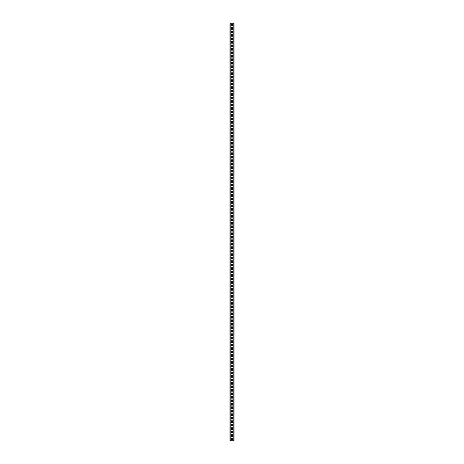 <?xml version="1.0" encoding="UTF-8"?>
<svg xmlns="http://www.w3.org/2000/svg" width="464" height="464" viewBox="0 0 464 464"><rect width="100%" height="100%" fill="white"/><g stroke="black" fill="none" stroke-linecap="round" stroke-linejoin="round"><path stroke-width="0.7" d="M229.912 440.8L229.912 23.2L234.088 23.2L234.088 440.8L229.912 440.8M232.452 24.348A0.452 0.452 0 0 0 232 23.896A0.452 0.452 0 0 0 231.548 24.348L231.548 25.532A0.452 0.452 0 0 0 232 25.984A0.452 0.452 0 0 0 232.452 25.532L232.452 24.348A0.452 0.452 0 0 0 232 23.896A0.452 0.452 0 0 0 231.548 24.348M232.452 27.828A0.452 0.452 0 0 0 232 27.376A0.452 0.452 0 0 0 231.548 27.828L231.548 29.012A0.452 0.452 0 0 0 232 29.464A0.452 0.452 0 0 0 232.452 29.012L232.452 27.828A0.452 0.452 0 0 0 232 27.376A0.452 0.452 0 0 0 231.548 27.828M232.452 31.308A0.452 0.452 0 0 0 232 30.856A0.452 0.452 0 0 0 231.548 31.308L231.548 32.492A0.452 0.452 0 0 0 232 32.944A0.452 0.452 0 0 0 232.452 32.492L232.452 31.308A0.452 0.452 0 0 0 232 30.856A0.452 0.452 0 0 0 231.548 31.308M232.452 34.788A0.452 0.452 0 0 0 232 34.336A0.452 0.452 0 0 0 231.548 34.788L231.548 35.972A0.452 0.452 0 0 0 232 36.424A0.452 0.452 0 0 0 232.452 35.972L232.452 34.788A0.452 0.452 0 0 0 232 34.336A0.452 0.452 0 0 0 231.548 34.788M231.548 39.452L231.548 38.268A0.452 0.452 0 0 1 232 37.816A0.452 0.452 0 0 1 232.452 38.268L232.452 39.452A0.452 0.452 0 0 1 232 39.904A0.452 0.452 0 0 1 231.548 39.452A0.452 0.452 0 0 0 232 39.904A0.452 0.452 0 0 0 232.452 39.452M231.548 42.932L231.548 41.748A0.452 0.452 0 0 1 232 41.296A0.452 0.452 0 0 1 232.452 41.748L232.452 42.932A0.452 0.452 0 0 1 232 43.384A0.452 0.452 0 0 1 231.548 42.932A0.452 0.452 0 0 0 232 43.384A0.452 0.452 0 0 0 232.452 42.932M231.548 46.412L231.548 45.228A0.452 0.452 0 0 1 232 44.776A0.452 0.452 0 0 1 232.452 45.228L232.452 46.412A0.452 0.452 0 0 1 232 46.864A0.452 0.452 0 0 1 231.548 46.412A0.452 0.452 0 0 0 232 46.864A0.452 0.452 0 0 0 232.452 46.412M231.548 49.892L231.548 48.708A0.452 0.452 0 0 1 232 48.256A0.452 0.452 0 0 1 232.452 48.708L232.452 49.892A0.452 0.452 0 0 1 232 50.344A0.452 0.452 0 0 1 231.548 49.892A0.452 0.452 0 0 0 232 50.344A0.452 0.452 0 0 0 232.452 49.892M231.548 53.372L231.548 52.188A0.452 0.452 0 0 1 232 51.736A0.452 0.452 0 0 1 232.452 52.188L232.452 53.372A0.452 0.452 0 0 1 232 53.824A0.452 0.452 0 0 1 231.548 53.372A0.452 0.452 0 0 0 232 53.824A0.452 0.452 0 0 0 232.452 53.372M231.548 56.852L231.548 55.668A0.452 0.452 0 0 1 232 55.216A0.452 0.452 0 0 1 232.452 55.668L232.452 56.852A0.452 0.452 0 0 1 232 57.304A0.452 0.452 0 0 1 231.548 56.852A0.452 0.452 0 0 0 232 57.304A0.452 0.452 0 0 0 232.452 56.852M231.548 60.332L231.548 59.148A0.452 0.452 0 0 1 232 58.696A0.452 0.452 0 0 1 232.452 59.148L232.452 60.332A0.452 0.452 0 0 1 232 60.784A0.452 0.452 0 0 1 231.548 60.332A0.452 0.452 0 0 0 232 60.784A0.452 0.452 0 0 0 232.452 60.332M231.548 63.812L231.548 62.628A0.452 0.452 0 0 1 232 62.176A0.452 0.452 0 0 1 232.452 62.628L232.452 63.812A0.452 0.452 0 0 1 232 64.264A0.452 0.452 0 0 1 231.548 63.812A0.452 0.452 0 0 0 232 64.264A0.452 0.452 0 0 0 232.452 63.812M231.548 67.292L231.548 66.108A0.452 0.452 0 0 1 232 65.656A0.452 0.452 0 0 1 232.452 66.108L232.452 67.292A0.452 0.452 0 0 1 232 67.744A0.452 0.452 0 0 1 231.548 67.292A0.452 0.452 0 0 0 232 67.744A0.452 0.452 0 0 0 232.452 67.292M231.548 70.772L231.548 69.588A0.452 0.452 0 0 1 232 69.136A0.452 0.452 0 0 1 232.452 69.588L232.452 70.772A0.452 0.452 0 0 1 232 71.224A0.452 0.452 0 0 1 231.548 70.772A0.452 0.452 0 0 0 232 71.224A0.452 0.452 0 0 0 232.452 70.772M231.548 74.252L231.548 73.068A0.452 0.452 0 0 1 232 72.616A0.452 0.452 0 0 1 232.452 73.068L232.452 74.252A0.452 0.452 0 0 1 232 74.704A0.452 0.452 0 0 1 231.548 74.252A0.452 0.452 0 0 0 232 74.704A0.452 0.452 0 0 0 232.452 74.252M231.548 77.732L231.548 76.548A0.452 0.452 0 0 1 232 76.096A0.452 0.452 0 0 1 232.452 76.548L232.452 77.732A0.452 0.452 0 0 1 232 78.184A0.452 0.452 0 0 1 231.548 77.732A0.452 0.452 0 0 0 232 78.184A0.452 0.452 0 0 0 232.452 77.732M231.548 81.212L231.548 80.028A0.452 0.452 0 0 1 232 79.576A0.452 0.452 0 0 1 232.452 80.028L232.452 81.212A0.452 0.452 0 0 1 232 81.664A0.452 0.452 0 0 1 231.548 81.212A0.452 0.452 0 0 0 232 81.664A0.452 0.452 0 0 0 232.452 81.212M231.548 84.692L231.548 83.508A0.452 0.452 0 0 1 232 83.056A0.452 0.452 0 0 1 232.452 83.508L232.452 84.692A0.452 0.452 0 0 1 232 85.144A0.452 0.452 0 0 1 231.548 84.692A0.452 0.452 0 0 0 232 85.144A0.452 0.452 0 0 0 232.452 84.692M231.548 88.172L231.548 86.988A0.452 0.452 0 0 1 232 86.536A0.452 0.452 0 0 1 232.452 86.988L232.452 88.172A0.452 0.452 0 0 1 232 88.624A0.452 0.452 0 0 1 231.548 88.172A0.452 0.452 0 0 0 232 88.624A0.452 0.452 0 0 0 232.452 88.172M231.548 91.652L231.548 90.468A0.452 0.452 0 0 1 232 90.016A0.452 0.452 0 0 1 232.452 90.468L232.452 91.652A0.452 0.452 0 0 1 232 92.104A0.452 0.452 0 0 1 231.548 91.652A0.452 0.452 0 0 0 232 92.104A0.452 0.452 0 0 0 232.452 91.652M231.548 95.132L231.548 93.948A0.452 0.452 0 0 1 232 93.496A0.452 0.452 0 0 1 232.452 93.948L232.452 95.132A0.452 0.452 0 0 1 232 95.584A0.452 0.452 0 0 1 231.548 95.132A0.452 0.452 0 0 0 232 95.584A0.452 0.452 0 0 0 232.452 95.132M231.548 98.612L231.548 97.428A0.452 0.452 0 0 1 232 96.976A0.452 0.452 0 0 1 232.452 97.428L232.452 98.612A0.452 0.452 0 0 1 232 99.064A0.452 0.452 0 0 1 231.548 98.612A0.452 0.452 0 0 0 232 99.064A0.452 0.452 0 0 0 232.452 98.612M231.548 102.092L231.548 100.908A0.452 0.452 0 0 1 232 100.456A0.452 0.452 0 0 1 232.452 100.908L232.452 102.092A0.452 0.452 0 0 1 232 102.544A0.452 0.452 0 0 1 231.548 102.092A0.452 0.452 0 0 0 232 102.544A0.452 0.452 0 0 0 232.452 102.092M231.548 105.572L231.548 104.388A0.452 0.452 0 0 1 232 103.936A0.452 0.452 0 0 1 232.452 104.388L232.452 105.572A0.452 0.452 0 0 1 232 106.024A0.452 0.452 0 0 1 231.548 105.572A0.452 0.452 0 0 0 232 106.024A0.452 0.452 0 0 0 232.452 105.572M231.548 109.052L231.548 107.868A0.452 0.452 0 0 1 232 107.416A0.452 0.452 0 0 1 232.452 107.868L232.452 109.052A0.452 0.452 0 0 1 232 109.504A0.452 0.452 0 0 1 231.548 109.052A0.452 0.452 0 0 0 232 109.504A0.452 0.452 0 0 0 232.452 109.052M231.548 112.532L231.548 111.348A0.452 0.452 0 0 1 232 110.896A0.452 0.452 0 0 1 232.452 111.348L232.452 112.532A0.452 0.452 0 0 1 232 112.984A0.452 0.452 0 0 1 231.548 112.532A0.452 0.452 0 0 0 232 112.984A0.452 0.452 0 0 0 232.452 112.532M231.548 116.012L231.548 114.828A0.452 0.452 0 0 1 232 114.376A0.452 0.452 0 0 1 232.452 114.828L232.452 116.012A0.452 0.452 0 0 1 232 116.464A0.452 0.452 0 0 1 231.548 116.012A0.452 0.452 0 0 0 232 116.464A0.452 0.452 0 0 0 232.452 116.012M231.548 119.492L231.548 118.308A0.452 0.452 0 0 1 232 117.856A0.452 0.452 0 0 1 232.452 118.308L232.452 119.492A0.452 0.452 0 0 1 232 119.944A0.452 0.452 0 0 1 231.548 119.492A0.452 0.452 0 0 0 232 119.944A0.452 0.452 0 0 0 232.452 119.492M231.548 122.972L231.548 121.788A0.452 0.452 0 0 1 232 121.336A0.452 0.452 0 0 1 232.452 121.788L232.452 122.972A0.452 0.452 0 0 1 232 123.424A0.452 0.452 0 0 1 231.548 122.972A0.452 0.452 0 0 0 232 123.424A0.452 0.452 0 0 0 232.452 122.972M231.548 126.452L231.548 125.268A0.452 0.452 0 0 1 232 124.816A0.452 0.452 0 0 1 232.452 125.268L232.452 126.452A0.452 0.452 0 0 1 232 126.904A0.452 0.452 0 0 1 231.548 126.452A0.452 0.452 0 0 0 232 126.904A0.452 0.452 0 0 0 232.452 126.452M231.548 129.932L231.548 128.748A0.452 0.452 0 0 1 232 128.296A0.452 0.452 0 0 1 232.452 128.748L232.452 129.932A0.452 0.452 0 0 1 232 130.384A0.452 0.452 0 0 1 231.548 129.932A0.452 0.452 0 0 0 232 130.384A0.452 0.452 0 0 0 232.452 129.932M231.548 133.412L231.548 132.228A0.452 0.452 0 0 1 232 131.776A0.452 0.452 0 0 1 232.452 132.228L232.452 133.412A0.452 0.452 0 0 1 232 133.864A0.452 0.452 0 0 1 231.548 133.412A0.452 0.452 0 0 0 232 133.864A0.452 0.452 0 0 0 232.452 133.412M231.548 136.892L231.548 135.708A0.452 0.452 0 0 1 232 135.256A0.452 0.452 0 0 1 232.452 135.708L232.452 136.892A0.452 0.452 0 0 1 232 137.344A0.452 0.452 0 0 1 231.548 136.892A0.452 0.452 0 0 0 232 137.344A0.452 0.452 0 0 0 232.452 136.892M231.548 140.372L231.548 139.188A0.452 0.452 0 0 1 232 138.736A0.452 0.452 0 0 1 232.452 139.188L232.452 140.372A0.452 0.452 0 0 1 232 140.824A0.452 0.452 0 0 1 231.548 140.372A0.452 0.452 0 0 0 232 140.824A0.452 0.452 0 0 0 232.452 140.372M231.548 143.852L231.548 142.668A0.452 0.452 0 0 1 232 142.216A0.452 0.452 0 0 1 232.452 142.668L232.452 143.852A0.452 0.452 0 0 1 232 144.304A0.452 0.452 0 0 1 231.548 143.852A0.452 0.452 0 0 0 232 144.304A0.452 0.452 0 0 0 232.452 143.852M231.548 147.332L231.548 146.148A0.452 0.452 0 0 1 232 145.696A0.452 0.452 0 0 1 232.452 146.148L232.452 147.332A0.452 0.452 0 0 1 232 147.784A0.452 0.452 0 0 1 231.548 147.332A0.452 0.452 0 0 0 232 147.784A0.452 0.452 0 0 0 232.452 147.332M231.548 150.812L231.548 149.628A0.452 0.452 0 0 1 232 149.176A0.452 0.452 0 0 1 232.452 149.628L232.452 150.812A0.452 0.452 0 0 1 232 151.264A0.452 0.452 0 0 1 231.548 150.812A0.452 0.452 0 0 0 232 151.264A0.452 0.452 0 0 0 232.452 150.812M231.548 154.292L231.548 153.108A0.452 0.452 0 0 1 232 152.656A0.452 0.452 0 0 1 232.452 153.108L232.452 154.292A0.452 0.452 0 0 1 232 154.744A0.452 0.452 0 0 1 231.548 154.292A0.452 0.452 0 0 0 232 154.744A0.452 0.452 0 0 0 232.452 154.292M231.548 157.772L231.548 156.588A0.452 0.452 0 0 1 232 156.136A0.452 0.452 0 0 1 232.452 156.588L232.452 157.772A0.452 0.452 0 0 1 232 158.224A0.452 0.452 0 0 1 231.548 157.772A0.452 0.452 0 0 0 232 158.224A0.452 0.452 0 0 0 232.452 157.772M231.548 161.252L231.548 160.068A0.452 0.452 0 0 1 232 159.616A0.452 0.452 0 0 1 232.452 160.068L232.452 161.252A0.452 0.452 0 0 1 232 161.704A0.452 0.452 0 0 1 231.548 161.252A0.452 0.452 0 0 0 232 161.704A0.452 0.452 0 0 0 232.452 161.252M231.548 164.732L231.548 163.548A0.452 0.452 0 0 1 232 163.096A0.452 0.452 0 0 1 232.452 163.548L232.452 164.732A0.452 0.452 0 0 1 232 165.184A0.452 0.452 0 0 1 231.548 164.732A0.452 0.452 0 0 0 232 165.184A0.452 0.452 0 0 0 232.452 164.732M231.548 168.212L231.548 167.028A0.452 0.452 0 0 1 232 166.576A0.452 0.452 0 0 1 232.452 167.028L232.452 168.212A0.452 0.452 0 0 1 232 168.664A0.452 0.452 0 0 1 231.548 168.212A0.452 0.452 0 0 0 232 168.664A0.452 0.452 0 0 0 232.452 168.212M231.548 171.692L231.548 170.508A0.452 0.452 0 0 1 232 170.056A0.452 0.452 0 0 1 232.452 170.508L232.452 171.692A0.452 0.452 0 0 1 232 172.144A0.452 0.452 0 0 1 231.548 171.692A0.452 0.452 0 0 0 232 172.144A0.452 0.452 0 0 0 232.452 171.692M231.548 175.172L231.548 173.988A0.452 0.452 0 0 1 232 173.536A0.452 0.452 0 0 1 232.452 173.988L232.452 175.172A0.452 0.452 0 0 1 232 175.624A0.452 0.452 0 0 1 231.548 175.172A0.452 0.452 0 0 0 232 175.624A0.452 0.452 0 0 0 232.452 175.172M231.548 178.652L231.548 177.468A0.452 0.452 0 0 1 232 177.016A0.452 0.452 0 0 1 232.452 177.468L232.452 178.652A0.452 0.452 0 0 1 232 179.104A0.452 0.452 0 0 1 231.548 178.652A0.452 0.452 0 0 0 232 179.104A0.452 0.452 0 0 0 232.452 178.652M231.548 182.132L231.548 180.948A0.452 0.452 0 0 1 232 180.496A0.452 0.452 0 0 1 232.452 180.948L232.452 182.132A0.452 0.452 0 0 1 232 182.584A0.452 0.452 0 0 1 231.548 182.132A0.452 0.452 0 0 0 232 182.584A0.452 0.452 0 0 0 232.452 182.132M231.548 185.612L231.548 184.428A0.452 0.452 0 0 1 232 183.976A0.452 0.452 0 0 1 232.452 184.428L232.452 185.612A0.452 0.452 0 0 1 232 186.064A0.452 0.452 0 0 1 231.548 185.612A0.452 0.452 0 0 0 232 186.064A0.452 0.452 0 0 0 232.452 185.612M231.548 189.092L231.548 187.908A0.452 0.452 0 0 1 232 187.456A0.452 0.452 0 0 1 232.452 187.908L232.452 189.092A0.452 0.452 0 0 1 232 189.544A0.452 0.452 0 0 1 231.548 189.092A0.452 0.452 0 0 0 232 189.544A0.452 0.452 0 0 0 232.452 189.092M231.548 192.572L231.548 191.388A0.452 0.452 0 0 1 232 190.936A0.452 0.452 0 0 1 232.452 191.388L232.452 192.572A0.452 0.452 0 0 1 232 193.024A0.452 0.452 0 0 1 231.548 192.572A0.452 0.452 0 0 0 232 193.024A0.452 0.452 0 0 0 232.452 192.572M231.548 196.052L231.548 194.868A0.452 0.452 0 0 1 232 194.416A0.452 0.452 0 0 1 232.452 194.868L232.452 196.052A0.452 0.452 0 0 1 232 196.504A0.452 0.452 0 0 1 231.548 196.052A0.452 0.452 0 0 0 232 196.504A0.452 0.452 0 0 0 232.452 196.052M231.548 199.532L231.548 198.348A0.452 0.452 0 0 1 232 197.896A0.452 0.452 0 0 1 232.452 198.348L232.452 199.532A0.452 0.452 0 0 1 232 199.984A0.452 0.452 0 0 1 231.548 199.532A0.452 0.452 0 0 0 232 199.984A0.452 0.452 0 0 0 232.452 199.532M231.548 203.012L231.548 201.828A0.452 0.452 0 0 1 232 201.376A0.452 0.452 0 0 1 232.452 201.828L232.452 203.012A0.452 0.452 0 0 1 232 203.464A0.452 0.452 0 0 1 231.548 203.012A0.452 0.452 0 0 0 232 203.464A0.452 0.452 0 0 0 232.452 203.012M231.548 206.492L231.548 205.308A0.452 0.452 0 0 1 232 204.856A0.452 0.452 0 0 1 232.452 205.308L232.452 206.492A0.452 0.452 0 0 1 232 206.944A0.452 0.452 0 0 1 231.548 206.492A0.452 0.452 0 0 0 232 206.944A0.452 0.452 0 0 0 232.452 206.492M231.548 209.972L231.548 208.788A0.452 0.452 0 0 1 232 208.336A0.452 0.452 0 0 1 232.452 208.788L232.452 209.972A0.452 0.452 0 0 1 232 210.424A0.452 0.452 0 0 1 231.548 209.972A0.452 0.452 0 0 0 232 210.424A0.452 0.452 0 0 0 232.452 209.972M231.548 213.452L231.548 212.268A0.452 0.452 0 0 1 232 211.816A0.452 0.452 0 0 1 232.452 212.268L232.452 213.452A0.452 0.452 0 0 1 232 213.904A0.452 0.452 0 0 1 231.548 213.452A0.452 0.452 0 0 0 232 213.904A0.452 0.452 0 0 0 232.452 213.452M231.548 216.932L231.548 215.748A0.452 0.452 0 0 1 232 215.296A0.452 0.452 0 0 1 232.452 215.748L232.452 216.932A0.452 0.452 0 0 1 232 217.384A0.452 0.452 0 0 1 231.548 216.932A0.452 0.452 0 0 0 232 217.384A0.452 0.452 0 0 0 232.452 216.932M231.548 220.412L231.548 219.228A0.452 0.452 0 0 1 232 218.776A0.452 0.452 0 0 1 232.452 219.228L232.452 220.412A0.452 0.452 0 0 1 232 220.864A0.452 0.452 0 0 1 231.548 220.412A0.452 0.452 0 0 0 232 220.864A0.452 0.452 0 0 0 232.452 220.412M231.548 223.892L231.548 222.708A0.452 0.452 0 0 1 232 222.256A0.452 0.452 0 0 1 232.452 222.708L232.452 223.892A0.452 0.452 0 0 1 232 224.344A0.452 0.452 0 0 1 231.548 223.892A0.452 0.452 0 0 0 232 224.344A0.452 0.452 0 0 0 232.452 223.892M231.548 227.372L231.548 226.188A0.452 0.452 0 0 1 232 225.736A0.452 0.452 0 0 1 232.452 226.188L232.452 227.372A0.452 0.452 0 0 1 232 227.824A0.452 0.452 0 0 1 231.548 227.372A0.452 0.452 0 0 0 232 227.824A0.452 0.452 0 0 0 232.452 227.372M231.548 230.852L231.548 229.668A0.452 0.452 0 0 1 232 229.216A0.452 0.452 0 0 1 232.452 229.668L232.452 230.852A0.452 0.452 0 0 1 232 231.304A0.452 0.452 0 0 1 231.548 230.852A0.452 0.452 0 0 0 232 231.304A0.452 0.452 0 0 0 232.452 230.852M231.548 234.332L231.548 233.148A0.452 0.452 0 0 1 232 232.696A0.452 0.452 0 0 1 232.452 233.148L232.452 234.332A0.452 0.452 0 0 1 232 234.784A0.452 0.452 0 0 1 231.548 234.332A0.452 0.452 0 0 0 232 234.784A0.452 0.452 0 0 0 232.452 234.332M231.548 237.812L231.548 236.628A0.452 0.452 0 0 1 232 236.176A0.452 0.452 0 0 1 232.452 236.628L232.452 237.812A0.452 0.452 0 0 1 232 238.264A0.452 0.452 0 0 1 231.548 237.812A0.452 0.452 0 0 0 232 238.264A0.452 0.452 0 0 0 232.452 237.812M231.548 241.292L231.548 240.108A0.452 0.452 0 0 1 232 239.656A0.452 0.452 0 0 1 232.452 240.108L232.452 241.292A0.452 0.452 0 0 1 232 241.744A0.452 0.452 0 0 1 231.548 241.292A0.452 0.452 0 0 0 232 241.744A0.452 0.452 0 0 0 232.452 241.292M231.548 244.772L231.548 243.588A0.452 0.452 0 0 1 232 243.136A0.452 0.452 0 0 1 232.452 243.588L232.452 244.772A0.452 0.452 0 0 1 232 245.224A0.452 0.452 0 0 1 231.548 244.772A0.452 0.452 0 0 0 232 245.224A0.452 0.452 0 0 0 232.452 244.772M231.548 248.252L231.548 247.068A0.452 0.452 0 0 1 232 246.616A0.452 0.452 0 0 1 232.452 247.068L232.452 248.252A0.452 0.452 0 0 1 232 248.704A0.452 0.452 0 0 1 231.548 248.252A0.452 0.452 0 0 0 232 248.704A0.452 0.452 0 0 0 232.452 248.252M231.548 251.732L231.548 250.548A0.452 0.452 0 0 1 232 250.096A0.452 0.452 0 0 1 232.452 250.548L232.452 251.732A0.452 0.452 0 0 1 232 252.184A0.452 0.452 0 0 1 231.548 251.732A0.452 0.452 0 0 0 232 252.184A0.452 0.452 0 0 0 232.452 251.732M231.548 255.212L231.548 254.028A0.452 0.452 0 0 1 232 253.576A0.452 0.452 0 0 1 232.452 254.028L232.452 255.212A0.452 0.452 0 0 1 232 255.664A0.452 0.452 0 0 1 231.548 255.212A0.452 0.452 0 0 0 232 255.664A0.452 0.452 0 0 0 232.452 255.212M231.548 258.692L231.548 257.508A0.452 0.452 0 0 1 232 257.056A0.452 0.452 0 0 1 232.452 257.508L232.452 258.692A0.452 0.452 0 0 1 232 259.144A0.452 0.452 0 0 1 231.548 258.692A0.452 0.452 0 0 0 232 259.144A0.452 0.452 0 0 0 232.452 258.692M231.548 262.172L231.548 260.988A0.452 0.452 0 0 1 232 260.536A0.452 0.452 0 0 1 232.452 260.988L232.452 262.172A0.452 0.452 0 0 1 232 262.624A0.452 0.452 0 0 1 231.548 262.172A0.452 0.452 0 0 0 232 262.624A0.452 0.452 0 0 0 232.452 262.172M231.548 265.652L231.548 264.468A0.452 0.452 0 0 1 232 264.016A0.452 0.452 0 0 1 232.452 264.468L232.452 265.652A0.452 0.452 0 0 1 232 266.104A0.452 0.452 0 0 1 231.548 265.652A0.452 0.452 0 0 0 232 266.104A0.452 0.452 0 0 0 232.452 265.652M231.548 269.132L231.548 267.948A0.452 0.452 0 0 1 232 267.496A0.452 0.452 0 0 1 232.452 267.948L232.452 269.132A0.452 0.452 0 0 1 232 269.584A0.452 0.452 0 0 1 231.548 269.132A0.452 0.452 0 0 0 232 269.584A0.452 0.452 0 0 0 232.452 269.132M231.548 272.612L231.548 271.428A0.452 0.452 0 0 1 232 270.976A0.452 0.452 0 0 1 232.452 271.428L232.452 272.612A0.452 0.452 0 0 1 232 273.064A0.452 0.452 0 0 1 231.548 272.612A0.452 0.452 0 0 0 232 273.064A0.452 0.452 0 0 0 232.452 272.612M231.548 276.092L231.548 274.908A0.452 0.452 0 0 1 232 274.456A0.452 0.452 0 0 1 232.452 274.908L232.452 276.092A0.452 0.452 0 0 1 232 276.544A0.452 0.452 0 0 1 231.548 276.092A0.452 0.452 0 0 0 232 276.544A0.452 0.452 0 0 0 232.452 276.092M231.548 279.572L231.548 278.388A0.452 0.452 0 0 1 232 277.936A0.452 0.452 0 0 1 232.452 278.388L232.452 279.572A0.452 0.452 0 0 1 232 280.024A0.452 0.452 0 0 1 231.548 279.572A0.452 0.452 0 0 0 232 280.024A0.452 0.452 0 0 0 232.452 279.572M231.548 283.052L231.548 281.868A0.452 0.452 0 0 1 232 281.416A0.452 0.452 0 0 1 232.452 281.868L232.452 283.052A0.452 0.452 0 0 1 232 283.504A0.452 0.452 0 0 1 231.548 283.052A0.452 0.452 0 0 0 232 283.504A0.452 0.452 0 0 0 232.452 283.052M231.548 286.532L231.548 285.348A0.452 0.452 0 0 1 232 284.896A0.452 0.452 0 0 1 232.452 285.348L232.452 286.532A0.452 0.452 0 0 1 232 286.984A0.452 0.452 0 0 1 231.548 286.532A0.452 0.452 0 0 0 232 286.984A0.452 0.452 0 0 0 232.452 286.532M231.548 290.012L231.548 288.828A0.452 0.452 0 0 1 232 288.376A0.452 0.452 0 0 1 232.452 288.828L232.452 290.012A0.452 0.452 0 0 1 232 290.464A0.452 0.452 0 0 1 231.548 290.012A0.452 0.452 0 0 0 232 290.464A0.452 0.452 0 0 0 232.452 290.012M231.548 293.492L231.548 292.308A0.452 0.452 0 0 1 232 291.856A0.452 0.452 0 0 1 232.452 292.308L232.452 293.492A0.452 0.452 0 0 1 232 293.944A0.452 0.452 0 0 1 231.548 293.492A0.452 0.452 0 0 0 232 293.944A0.452 0.452 0 0 0 232.452 293.492M231.548 296.972L231.548 295.788A0.452 0.452 0 0 1 232 295.336A0.452 0.452 0 0 1 232.452 295.788L232.452 296.972A0.452 0.452 0 0 1 232 297.424A0.452 0.452 0 0 1 231.548 296.972A0.452 0.452 0 0 0 232 297.424A0.452 0.452 0 0 0 232.452 296.972M231.548 300.452L231.548 299.268A0.452 0.452 0 0 1 232 298.816A0.452 0.452 0 0 1 232.452 299.268L232.452 300.452A0.452 0.452 0 0 1 232 300.904A0.452 0.452 0 0 1 231.548 300.452A0.452 0.452 0 0 0 232 300.904A0.452 0.452 0 0 0 232.452 300.452M231.548 303.932L231.548 302.748A0.452 0.452 0 0 1 232 302.296A0.452 0.452 0 0 1 232.452 302.748L232.452 303.932A0.452 0.452 0 0 1 232 304.384A0.452 0.452 0 0 1 231.548 303.932A0.452 0.452 0 0 0 232 304.384A0.452 0.452 0 0 0 232.452 303.932M231.548 307.412L231.548 306.228A0.452 0.452 0 0 1 232 305.776A0.452 0.452 0 0 1 232.452 306.228L232.452 307.412A0.452 0.452 0 0 1 232 307.864A0.452 0.452 0 0 1 231.548 307.412A0.452 0.452 0 0 0 232 307.864A0.452 0.452 0 0 0 232.452 307.412M231.548 310.892L231.548 309.708A0.452 0.452 0 0 1 232 309.256A0.452 0.452 0 0 1 232.452 309.708L232.452 310.892A0.452 0.452 0 0 1 232 311.344A0.452 0.452 0 0 1 231.548 310.892A0.452 0.452 0 0 0 232 311.344A0.452 0.452 0 0 0 232.452 310.892M231.548 314.372L231.548 313.188A0.452 0.452 0 0 1 232 312.736A0.452 0.452 0 0 1 232.452 313.188L232.452 314.372A0.452 0.452 0 0 1 232 314.824A0.452 0.452 0 0 1 231.548 314.372A0.452 0.452 0 0 0 232 314.824A0.452 0.452 0 0 0 232.452 314.372M231.548 317.852L231.548 316.668A0.452 0.452 0 0 1 232 316.216A0.452 0.452 0 0 1 232.452 316.668L232.452 317.852A0.452 0.452 0 0 1 232 318.304A0.452 0.452 0 0 1 231.548 317.852A0.452 0.452 0 0 0 232 318.304A0.452 0.452 0 0 0 232.452 317.852M231.548 321.332L231.548 320.148A0.452 0.452 0 0 1 232 319.696A0.452 0.452 0 0 1 232.452 320.148L232.452 321.332A0.452 0.452 0 0 1 232 321.784A0.452 0.452 0 0 1 231.548 321.332A0.452 0.452 0 0 0 232 321.784A0.452 0.452 0 0 0 232.452 321.332M231.548 324.812L231.548 323.628A0.452 0.452 0 0 1 232 323.176A0.452 0.452 0 0 1 232.452 323.628L232.452 324.812A0.452 0.452 0 0 1 232 325.264A0.452 0.452 0 0 1 231.548 324.812A0.452 0.452 0 0 0 232 325.264A0.452 0.452 0 0 0 232.452 324.812M231.548 328.292L231.548 327.108A0.452 0.452 0 0 1 232 326.656A0.452 0.452 0 0 1 232.452 327.108L232.452 328.292A0.452 0.452 0 0 1 232 328.744A0.452 0.452 0 0 1 231.548 328.292A0.452 0.452 0 0 0 232 328.744A0.452 0.452 0 0 0 232.452 328.292M231.548 331.772L231.548 330.588A0.452 0.452 0 0 1 232 330.136A0.452 0.452 0 0 1 232.452 330.588L232.452 331.772A0.452 0.452 0 0 1 232 332.224A0.452 0.452 0 0 1 231.548 331.772A0.452 0.452 0 0 0 232 332.224A0.452 0.452 0 0 0 232.452 331.772M231.548 335.252L231.548 334.068A0.452 0.452 0 0 1 232 333.616A0.452 0.452 0 0 1 232.452 334.068L232.452 335.252A0.452 0.452 0 0 1 232 335.704A0.452 0.452 0 0 1 231.548 335.252A0.452 0.452 0 0 0 232 335.704A0.452 0.452 0 0 0 232.452 335.252M231.548 338.732L231.548 337.548A0.452 0.452 0 0 1 232 337.096A0.452 0.452 0 0 1 232.452 337.548L232.452 338.732A0.452 0.452 0 0 1 232 339.184A0.452 0.452 0 0 1 231.548 338.732A0.452 0.452 0 0 0 232 339.184A0.452 0.452 0 0 0 232.452 338.732M231.548 342.212L231.548 341.028A0.452 0.452 0 0 1 232 340.576A0.452 0.452 0 0 1 232.452 341.028L232.452 342.212A0.452 0.452 0 0 1 232 342.664A0.452 0.452 0 0 1 231.548 342.212A0.452 0.452 0 0 0 232 342.664A0.452 0.452 0 0 0 232.452 342.212M231.548 345.692L231.548 344.508A0.452 0.452 0 0 1 232 344.056A0.452 0.452 0 0 1 232.452 344.508L232.452 345.692A0.452 0.452 0 0 1 232 346.144A0.452 0.452 0 0 1 231.548 345.692A0.452 0.452 0 0 0 232 346.144A0.452 0.452 0 0 0 232.452 345.692M231.548 349.172L231.548 347.988A0.452 0.452 0 0 1 232 347.536A0.452 0.452 0 0 1 232.452 347.988L232.452 349.172A0.452 0.452 0 0 1 232 349.624A0.452 0.452 0 0 1 231.548 349.172A0.452 0.452 0 0 0 232 349.624A0.452 0.452 0 0 0 232.452 349.172M231.548 352.652L231.548 351.468A0.452 0.452 0 0 1 232 351.016A0.452 0.452 0 0 1 232.452 351.468L232.452 352.652A0.452 0.452 0 0 1 232 353.104A0.452 0.452 0 0 1 231.548 352.652A0.452 0.452 0 0 0 232 353.104A0.452 0.452 0 0 0 232.452 352.652M231.548 356.132L231.548 354.948A0.452 0.452 0 0 1 232 354.496A0.452 0.452 0 0 1 232.452 354.948L232.452 356.132A0.452 0.452 0 0 1 232 356.584A0.452 0.452 0 0 1 231.548 356.132A0.452 0.452 0 0 0 232 356.584A0.452 0.452 0 0 0 232.452 356.132M231.548 359.612L231.548 358.428A0.452 0.452 0 0 1 232 357.976A0.452 0.452 0 0 1 232.452 358.428L232.452 359.612A0.452 0.452 0 0 1 232 360.064A0.452 0.452 0 0 1 231.548 359.612A0.452 0.452 0 0 0 232 360.064A0.452 0.452 0 0 0 232.452 359.612M231.548 363.092L231.548 361.908A0.452 0.452 0 0 1 232 361.456A0.452 0.452 0 0 1 232.452 361.908L232.452 363.092A0.452 0.452 0 0 1 232 363.544A0.452 0.452 0 0 1 231.548 363.092A0.452 0.452 0 0 0 232 363.544A0.452 0.452 0 0 0 232.452 363.092M231.548 366.572L231.548 365.388A0.452 0.452 0 0 1 232 364.936A0.452 0.452 0 0 1 232.452 365.388L232.452 366.572A0.452 0.452 0 0 1 232 367.024A0.452 0.452 0 0 1 231.548 366.572A0.452 0.452 0 0 0 232 367.024A0.452 0.452 0 0 0 232.452 366.572M231.548 370.052L231.548 368.868A0.452 0.452 0 0 1 232 368.416A0.452 0.452 0 0 1 232.452 368.868L232.452 370.052A0.452 0.452 0 0 1 232 370.504A0.452 0.452 0 0 1 231.548 370.052A0.452 0.452 0 0 0 232 370.504A0.452 0.452 0 0 0 232.452 370.052M231.548 373.532L231.548 372.348A0.452 0.452 0 0 1 232 371.896A0.452 0.452 0 0 1 232.452 372.348L232.452 373.532A0.452 0.452 0 0 1 232 373.984A0.452 0.452 0 0 1 231.548 373.532A0.452 0.452 0 0 0 232 373.984A0.452 0.452 0 0 0 232.452 373.532M231.548 377.012L231.548 375.828A0.452 0.452 0 0 1 232 375.376A0.452 0.452 0 0 1 232.452 375.828L232.452 377.012A0.452 0.452 0 0 1 232 377.464A0.452 0.452 0 0 1 231.548 377.012A0.452 0.452 0 0 0 232 377.464A0.452 0.452 0 0 0 232.452 377.012M231.548 380.492L231.548 379.308A0.452 0.452 0 0 1 232 378.856A0.452 0.452 0 0 1 232.452 379.308L232.452 380.492A0.452 0.452 0 0 1 232 380.944A0.452 0.452 0 0 1 231.548 380.492A0.452 0.452 0 0 0 232 380.944A0.452 0.452 0 0 0 232.452 380.492M231.548 383.972L231.548 382.788A0.452 0.452 0 0 1 232 382.336A0.452 0.452 0 0 1 232.452 382.788L232.452 383.972A0.452 0.452 0 0 1 232 384.424A0.452 0.452 0 0 1 231.548 383.972A0.452 0.452 0 0 0 232 384.424A0.452 0.452 0 0 0 232.452 383.972M231.548 387.452L231.548 386.268A0.452 0.452 0 0 1 232 385.816A0.452 0.452 0 0 1 232.452 386.268L232.452 387.452A0.452 0.452 0 0 1 232 387.904A0.452 0.452 0 0 1 231.548 387.452A0.452 0.452 0 0 0 232 387.904A0.452 0.452 0 0 0 232.452 387.452M231.548 390.932L231.548 389.748A0.452 0.452 0 0 1 232 389.296A0.452 0.452 0 0 1 232.452 389.748L232.452 390.932A0.452 0.452 0 0 1 232 391.384A0.452 0.452 0 0 1 231.548 390.932A0.452 0.452 0 0 0 232 391.384A0.452 0.452 0 0 0 232.452 390.932M231.548 394.412L231.548 393.228A0.452 0.452 0 0 1 232 392.776A0.452 0.452 0 0 1 232.452 393.228L232.452 394.412A0.452 0.452 0 0 1 232 394.864A0.452 0.452 0 0 1 231.548 394.412A0.452 0.452 0 0 0 232 394.864A0.452 0.452 0 0 0 232.452 394.412M231.548 397.892L231.548 396.708A0.452 0.452 0 0 1 232 396.256A0.452 0.452 0 0 1 232.452 396.708L232.452 397.892A0.452 0.452 0 0 1 232 398.344A0.452 0.452 0 0 1 231.548 397.892A0.452 0.452 0 0 0 232 398.344A0.452 0.452 0 0 0 232.452 397.892M231.548 401.372L231.548 400.188A0.452 0.452 0 0 1 232 399.736A0.452 0.452 0 0 1 232.452 400.188L232.452 401.372A0.452 0.452 0 0 1 232 401.824A0.452 0.452 0 0 1 231.548 401.372A0.452 0.452 0 0 0 232 401.824A0.452 0.452 0 0 0 232.452 401.372M231.548 404.852L231.548 403.668A0.452 0.452 0 0 1 232 403.216A0.452 0.452 0 0 1 232.452 403.668L232.452 404.852A0.452 0.452 0 0 1 232 405.304A0.452 0.452 0 0 1 231.548 404.852A0.452 0.452 0 0 0 232 405.304A0.452 0.452 0 0 0 232.452 404.852M231.548 408.332L231.548 407.148A0.452 0.452 0 0 1 232 406.696A0.452 0.452 0 0 1 232.452 407.148L232.452 408.332A0.452 0.452 0 0 1 232 408.784A0.452 0.452 0 0 1 231.548 408.332A0.452 0.452 0 0 0 232 408.784A0.452 0.452 0 0 0 232.452 408.332M231.548 411.812L231.548 410.628A0.452 0.452 0 0 1 232 410.176A0.452 0.452 0 0 1 232.452 410.628L232.452 411.812A0.452 0.452 0 0 1 232 412.264A0.452 0.452 0 0 1 231.548 411.812A0.452 0.452 0 0 0 232 412.264A0.452 0.452 0 0 0 232.452 411.812M231.548 415.292L231.548 414.108A0.452 0.452 0 0 1 232 413.656A0.452 0.452 0 0 1 232.452 414.108L232.452 415.292A0.452 0.452 0 0 1 232 415.744A0.452 0.452 0 0 1 231.548 415.292A0.452 0.452 0 0 0 232 415.744A0.452 0.452 0 0 0 232.452 415.292M231.548 418.772L231.548 417.588A0.452 0.452 0 0 1 232 417.136A0.452 0.452 0 0 1 232.452 417.588L232.452 418.772A0.452 0.452 0 0 1 232 419.224A0.452 0.452 0 0 1 231.548 418.772A0.452 0.452 0 0 0 232 419.224A0.452 0.452 0 0 0 232.452 418.772M231.548 422.252L231.548 421.068A0.452 0.452 0 0 1 232 420.616A0.452 0.452 0 0 1 232.452 421.068L232.452 422.252A0.452 0.452 0 0 1 232 422.704A0.452 0.452 0 0 1 231.548 422.252A0.452 0.452 0 0 0 232 422.704A0.452 0.452 0 0 0 232.452 422.252M231.548 425.732L231.548 424.548A0.452 0.452 0 0 1 232 424.096A0.452 0.452 0 0 1 232.452 424.548L232.452 425.732A0.452 0.452 0 0 1 232 426.184A0.452 0.452 0 0 1 231.548 425.732A0.452 0.452 0 0 0 232 426.184A0.452 0.452 0 0 0 232.452 425.732M231.548 429.212L231.548 428.028A0.452 0.452 0 0 1 232 427.576A0.452 0.452 0 0 1 232.452 428.028L232.452 429.212A0.452 0.452 0 0 1 232 429.664A0.452 0.452 0 0 1 231.548 429.212A0.452 0.452 0 0 0 232 429.664A0.452 0.452 0 0 0 232.452 429.212M231.548 432.692L231.548 431.508A0.452 0.452 0 0 1 232 431.056A0.452 0.452 0 0 1 232.452 431.508L232.452 432.692A0.452 0.452 0 0 1 232 433.144A0.452 0.452 0 0 1 231.548 432.692A0.452 0.452 0 0 0 232 433.144A0.452 0.452 0 0 0 232.452 432.692M231.548 436.172L231.548 434.988A0.452 0.452 0 0 1 232 434.536A0.452 0.452 0 0 1 232.452 434.988L232.452 436.172A0.452 0.452 0 0 1 232 436.624A0.452 0.452 0 0 1 231.548 436.172A0.452 0.452 0 0 0 232 436.624A0.452 0.452 0 0 0 232.452 436.172M231.548 439.652L231.548 438.468A0.452 0.452 0 0 1 232 438.016A0.452 0.452 0 0 1 232.452 438.468L232.452 439.652A0.452 0.452 0 0 1 232 440.104A0.452 0.452 0 0 1 231.548 439.652A0.452 0.452 0 0 0 232 440.104A0.452 0.452 0 0 0 232.452 439.652M231.548 25.532A0.452 0.452 0 0 0 232 25.984A0.452 0.452 0 0 0 232.452 25.532M231.548 29.012A0.452 0.452 0 0 0 232 29.464A0.452 0.452 0 0 0 232.452 29.012M231.548 32.492A0.452 0.452 0 0 0 232 32.944A0.452 0.452 0 0 0 232.452 32.492M231.548 35.972A0.452 0.452 0 0 0 232 36.424A0.452 0.452 0 0 0 232.452 35.972M232.452 38.268A0.452 0.452 0 0 0 232 37.816A0.452 0.452 0 0 0 231.548 38.268M232.452 41.748A0.452 0.452 0 0 0 232 41.296A0.452 0.452 0 0 0 231.548 41.748M232.452 45.228A0.452 0.452 0 0 0 232 44.776A0.452 0.452 0 0 0 231.548 45.228M232.452 48.708A0.452 0.452 0 0 0 232 48.256A0.452 0.452 0 0 0 231.548 48.708M232.452 52.188A0.452 0.452 0 0 0 232 51.736A0.452 0.452 0 0 0 231.548 52.188M232.452 55.668A0.452 0.452 0 0 0 232 55.216A0.452 0.452 0 0 0 231.548 55.668M232.452 59.148A0.452 0.452 0 0 0 232 58.696A0.452 0.452 0 0 0 231.548 59.148M232.452 62.628A0.452 0.452 0 0 0 232 62.176A0.452 0.452 0 0 0 231.548 62.628M232.452 66.108A0.452 0.452 0 0 0 232 65.656A0.452 0.452 0 0 0 231.548 66.108M232.452 69.588A0.452 0.452 0 0 0 232 69.136A0.452 0.452 0 0 0 231.548 69.588M232.452 73.068A0.452 0.452 0 0 0 232 72.616A0.452 0.452 0 0 0 231.548 73.068M232.452 76.548A0.452 0.452 0 0 0 232 76.096A0.452 0.452 0 0 0 231.548 76.548M232.452 80.028A0.452 0.452 0 0 0 232 79.576A0.452 0.452 0 0 0 231.548 80.028M232.452 83.508A0.452 0.452 0 0 0 232 83.056A0.452 0.452 0 0 0 231.548 83.508M232.452 86.988A0.452 0.452 0 0 0 232 86.536A0.452 0.452 0 0 0 231.548 86.988M232.452 90.468A0.452 0.452 0 0 0 232 90.016A0.452 0.452 0 0 0 231.548 90.468M232.452 93.948A0.452 0.452 0 0 0 232 93.496A0.452 0.452 0 0 0 231.548 93.948M232.452 97.428A0.452 0.452 0 0 0 232 96.976A0.452 0.452 0 0 0 231.548 97.428M232.452 100.908A0.452 0.452 0 0 0 232 100.456A0.452 0.452 0 0 0 231.548 100.908M232.452 104.388A0.452 0.452 0 0 0 232 103.936A0.452 0.452 0 0 0 231.548 104.388M232.452 107.868A0.452 0.452 0 0 0 232 107.416A0.452 0.452 0 0 0 231.548 107.868M232.452 111.348A0.452 0.452 0 0 0 232 110.896A0.452 0.452 0 0 0 231.548 111.348M232.452 114.828A0.452 0.452 0 0 0 232 114.376A0.452 0.452 0 0 0 231.548 114.828M232.452 118.308A0.452 0.452 0 0 0 232 117.856A0.452 0.452 0 0 0 231.548 118.308M232.452 121.788A0.452 0.452 0 0 0 232 121.336A0.452 0.452 0 0 0 231.548 121.788M232.452 125.268A0.452 0.452 0 0 0 232 124.816A0.452 0.452 0 0 0 231.548 125.268M232.452 128.748A0.452 0.452 0 0 0 232 128.296A0.452 0.452 0 0 0 231.548 128.748M232.452 132.228A0.452 0.452 0 0 0 232 131.776A0.452 0.452 0 0 0 231.548 132.228M232.452 135.708A0.452 0.452 0 0 0 232 135.256A0.452 0.452 0 0 0 231.548 135.708M232.452 139.188A0.452 0.452 0 0 0 232 138.736A0.452 0.452 0 0 0 231.548 139.188M232.452 142.668A0.452 0.452 0 0 0 232 142.216A0.452 0.452 0 0 0 231.548 142.668M232.452 146.148A0.452 0.452 0 0 0 232 145.696A0.452 0.452 0 0 0 231.548 146.148M232.452 149.628A0.452 0.452 0 0 0 232 149.176A0.452 0.452 0 0 0 231.548 149.628M232.452 153.108A0.452 0.452 0 0 0 232 152.656A0.452 0.452 0 0 0 231.548 153.108M232.452 156.588A0.452 0.452 0 0 0 232 156.136A0.452 0.452 0 0 0 231.548 156.588M232.452 160.068A0.452 0.452 0 0 0 232 159.616A0.452 0.452 0 0 0 231.548 160.068M232.452 163.548A0.452 0.452 0 0 0 232 163.096A0.452 0.452 0 0 0 231.548 163.548M232.452 167.028A0.452 0.452 0 0 0 232 166.576A0.452 0.452 0 0 0 231.548 167.028M232.452 170.508A0.452 0.452 0 0 0 232 170.056A0.452 0.452 0 0 0 231.548 170.508M232.452 173.988A0.452 0.452 0 0 0 232 173.536A0.452 0.452 0 0 0 231.548 173.988M232.452 177.468A0.452 0.452 0 0 0 232 177.016A0.452 0.452 0 0 0 231.548 177.468M232.452 180.948A0.452 0.452 0 0 0 232 180.496A0.452 0.452 0 0 0 231.548 180.948M232.452 184.428A0.452 0.452 0 0 0 232 183.976A0.452 0.452 0 0 0 231.548 184.428M232.452 187.908A0.452 0.452 0 0 0 232 187.456A0.452 0.452 0 0 0 231.548 187.908M232.452 191.388A0.452 0.452 0 0 0 232 190.936A0.452 0.452 0 0 0 231.548 191.388M232.452 194.868A0.452 0.452 0 0 0 232 194.416A0.452 0.452 0 0 0 231.548 194.868M232.452 198.348A0.452 0.452 0 0 0 232 197.896A0.452 0.452 0 0 0 231.548 198.348M232.452 201.828A0.452 0.452 0 0 0 232 201.376A0.452 0.452 0 0 0 231.548 201.828M232.452 205.308A0.452 0.452 0 0 0 232 204.856A0.452 0.452 0 0 0 231.548 205.308M232.452 208.788A0.452 0.452 0 0 0 232 208.336A0.452 0.452 0 0 0 231.548 208.788M232.452 212.268A0.452 0.452 0 0 0 232 211.816A0.452 0.452 0 0 0 231.548 212.268M232.452 215.748A0.452 0.452 0 0 0 232 215.296A0.452 0.452 0 0 0 231.548 215.748M232.452 219.228A0.452 0.452 0 0 0 232 218.776A0.452 0.452 0 0 0 231.548 219.228M232.452 222.708A0.452 0.452 0 0 0 232 222.256A0.452 0.452 0 0 0 231.548 222.708M232.452 226.188A0.452 0.452 0 0 0 232 225.736A0.452 0.452 0 0 0 231.548 226.188M232.452 229.668A0.452 0.452 0 0 0 232 229.216A0.452 0.452 0 0 0 231.548 229.668M232.452 233.148A0.452 0.452 0 0 0 232 232.696A0.452 0.452 0 0 0 231.548 233.148M232.452 236.628A0.452 0.452 0 0 0 232 236.176A0.452 0.452 0 0 0 231.548 236.628M232.452 240.108A0.452 0.452 0 0 0 232 239.656A0.452 0.452 0 0 0 231.548 240.108M232.452 243.588A0.452 0.452 0 0 0 232 243.136A0.452 0.452 0 0 0 231.548 243.588M232.452 247.068A0.452 0.452 0 0 0 232 246.616A0.452 0.452 0 0 0 231.548 247.068M232.452 250.548A0.452 0.452 0 0 0 232 250.096A0.452 0.452 0 0 0 231.548 250.548M232.452 254.028A0.452 0.452 0 0 0 232 253.576A0.452 0.452 0 0 0 231.548 254.028M232.452 257.508A0.452 0.452 0 0 0 232 257.056A0.452 0.452 0 0 0 231.548 257.508M232.452 260.988A0.452 0.452 0 0 0 232 260.536A0.452 0.452 0 0 0 231.548 260.988M232.452 264.468A0.452 0.452 0 0 0 232 264.016A0.452 0.452 0 0 0 231.548 264.468M232.452 267.948A0.452 0.452 0 0 0 232 267.496A0.452 0.452 0 0 0 231.548 267.948M232.452 271.428A0.452 0.452 0 0 0 232 270.976A0.452 0.452 0 0 0 231.548 271.428M232.452 274.908A0.452 0.452 0 0 0 232 274.456A0.452 0.452 0 0 0 231.548 274.908M232.452 278.388A0.452 0.452 0 0 0 232 277.936A0.452 0.452 0 0 0 231.548 278.388M232.452 281.868A0.452 0.452 0 0 0 232 281.416A0.452 0.452 0 0 0 231.548 281.868M232.452 285.348A0.452 0.452 0 0 0 232 284.896A0.452 0.452 0 0 0 231.548 285.348M232.452 288.828A0.452 0.452 0 0 0 232 288.376A0.452 0.452 0 0 0 231.548 288.828M232.452 292.308A0.452 0.452 0 0 0 232 291.856A0.452 0.452 0 0 0 231.548 292.308M232.452 295.788A0.452 0.452 0 0 0 232 295.336A0.452 0.452 0 0 0 231.548 295.788M232.452 299.268A0.452 0.452 0 0 0 232 298.816A0.452 0.452 0 0 0 231.548 299.268M232.452 302.748A0.452 0.452 0 0 0 232 302.296A0.452 0.452 0 0 0 231.548 302.748M232.452 306.228A0.452 0.452 0 0 0 232 305.776A0.452 0.452 0 0 0 231.548 306.228M232.452 309.708A0.452 0.452 0 0 0 232 309.256A0.452 0.452 0 0 0 231.548 309.708M232.452 313.188A0.452 0.452 0 0 0 232 312.736A0.452 0.452 0 0 0 231.548 313.188M232.452 316.668A0.452 0.452 0 0 0 232 316.216A0.452 0.452 0 0 0 231.548 316.668M232.452 320.148A0.452 0.452 0 0 0 232 319.696A0.452 0.452 0 0 0 231.548 320.148M232.452 323.628A0.452 0.452 0 0 0 232 323.176A0.452 0.452 0 0 0 231.548 323.628M232.452 327.108A0.452 0.452 0 0 0 232 326.656A0.452 0.452 0 0 0 231.548 327.108M232.452 330.588A0.452 0.452 0 0 0 232 330.136A0.452 0.452 0 0 0 231.548 330.588M232.452 334.068A0.452 0.452 0 0 0 232 333.616A0.452 0.452 0 0 0 231.548 334.068M232.452 337.548A0.452 0.452 0 0 0 232 337.096A0.452 0.452 0 0 0 231.548 337.548M232.452 341.028A0.452 0.452 0 0 0 232 340.576A0.452 0.452 0 0 0 231.548 341.028M232.452 344.508A0.452 0.452 0 0 0 232 344.056A0.452 0.452 0 0 0 231.548 344.508M232.452 347.988A0.452 0.452 0 0 0 232 347.536A0.452 0.452 0 0 0 231.548 347.988M232.452 351.468A0.452 0.452 0 0 0 232 351.016A0.452 0.452 0 0 0 231.548 351.468M232.452 354.948A0.452 0.452 0 0 0 232 354.496A0.452 0.452 0 0 0 231.548 354.948M232.452 358.428A0.452 0.452 0 0 0 232 357.976A0.452 0.452 0 0 0 231.548 358.428M232.452 361.908A0.452 0.452 0 0 0 232 361.456A0.452 0.452 0 0 0 231.548 361.908M232.452 365.388A0.452 0.452 0 0 0 232 364.936A0.452 0.452 0 0 0 231.548 365.388M232.452 368.868A0.452 0.452 0 0 0 232 368.416A0.452 0.452 0 0 0 231.548 368.868M232.452 372.348A0.452 0.452 0 0 0 232 371.896A0.452 0.452 0 0 0 231.548 372.348M232.452 375.828A0.452 0.452 0 0 0 232 375.376A0.452 0.452 0 0 0 231.548 375.828M232.452 379.308A0.452 0.452 0 0 0 232 378.856A0.452 0.452 0 0 0 231.548 379.308M232.452 382.788A0.452 0.452 0 0 0 232 382.336A0.452 0.452 0 0 0 231.548 382.788M232.452 386.268A0.452 0.452 0 0 0 232 385.816A0.452 0.452 0 0 0 231.548 386.268M232.452 389.748A0.452 0.452 0 0 0 232 389.296A0.452 0.452 0 0 0 231.548 389.748M232.452 393.228A0.452 0.452 0 0 0 232 392.776A0.452 0.452 0 0 0 231.548 393.228M232.452 396.708A0.452 0.452 0 0 0 232 396.256A0.452 0.452 0 0 0 231.548 396.708M232.452 400.188A0.452 0.452 0 0 0 232 399.736A0.452 0.452 0 0 0 231.548 400.188M232.452 403.668A0.452 0.452 0 0 0 232 403.216A0.452 0.452 0 0 0 231.548 403.668M232.452 407.148A0.452 0.452 0 0 0 232 406.696A0.452 0.452 0 0 0 231.548 407.148M232.452 410.628A0.452 0.452 0 0 0 232 410.176A0.452 0.452 0 0 0 231.548 410.628M232.452 414.108A0.452 0.452 0 0 0 232 413.656A0.452 0.452 0 0 0 231.548 414.108M232.452 417.588A0.452 0.452 0 0 0 232 417.136A0.452 0.452 0 0 0 231.548 417.588M232.452 421.068A0.452 0.452 0 0 0 232 420.616A0.452 0.452 0 0 0 231.548 421.068M232.452 424.548A0.452 0.452 0 0 0 232 424.096A0.452 0.452 0 0 0 231.548 424.548M232.452 428.028A0.452 0.452 0 0 0 232 427.576A0.452 0.452 0 0 0 231.548 428.028M232.452 431.508A0.452 0.452 0 0 0 232 431.056A0.452 0.452 0 0 0 231.548 431.508M232.452 434.988A0.452 0.452 0 0 0 232 434.536A0.452 0.452 0 0 0 231.548 434.988M232.452 438.468A0.452 0.452 0 0 0 232 438.016A0.452 0.452 0 0 0 231.548 438.468M230.19 440.8L230.19 23.2M233.81 440.8L233.81 23.2"/></g></svg>
